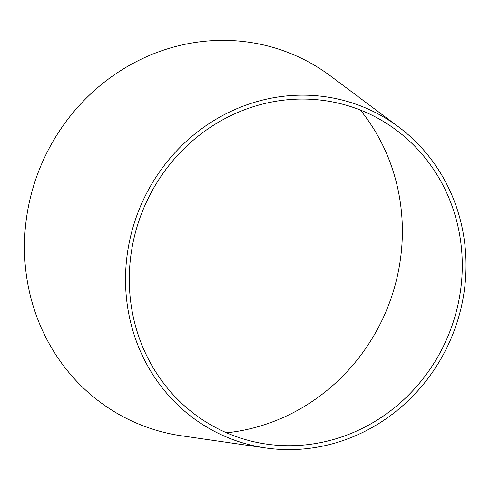 <?xml version="1.0" encoding="UTF-8"?>
<svg xmlns="http://www.w3.org/2000/svg" width="490" height="490" viewBox="0 0 490 490"><rect width="100%" height="100%" fill="white"/><g stroke="black" fill="none" stroke-linecap="round" stroke-linejoin="round"><path stroke-width="0.73" d="M360.328 110.029A196.312 185.453 -67.5 0 1 386.61 310.029A196.312 185.453 -67.5 0 1 226.558 432.799M265.788 447.964L181.674 435.83A200.251 189.177 -67.5 0 1 35.562 313.294A200.251 189.177 -67.5 0 1 102.557 83.582A200.251 189.177 -67.5 0 1 330.75 76.134L398.787 127.057A178.654 168.774 -67.5 0 1 451.7 337.004A178.654 168.774 -67.5 0 1 265.788 447.964A178.654 168.774 -67.5 0 1 135.436 338.645A178.654 168.774 -67.5 0 1 195.204 133.703A178.654 168.774 -67.5 0 1 398.787 127.057M138.976 337.181A174.716 165.05 -67.5 0 1 197.421 136.759A174.716 165.05 -67.5 0 1 396.52 130.267A174.716 165.05 -67.5 0 1 448.258 335.577A174.716 165.05 -67.5 0 1 266.45 444.093A174.716 165.05 -67.5 0 1 138.976 337.181"/></g></svg>
